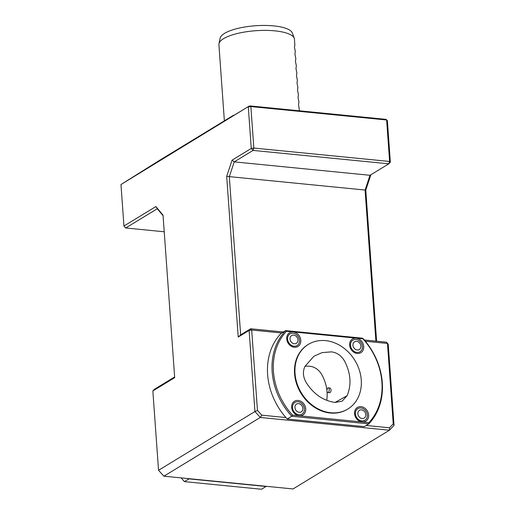 <?xml version="1.0" encoding="UTF-8"?>
<svg xmlns="http://www.w3.org/2000/svg" width="515" height="515" viewBox="0 0 515 515"><rect width="100%" height="100%" fill="white"/><g stroke="black" fill="none" stroke-linecap="round" stroke-linejoin="round"><path stroke-width="0.77" d="M328.242 392.449A2.369 1.133 95.6 0 1 327.849 392.552A2.369 1.133 95.6 0 1 326.954 390.087A2.369 1.133 95.6 0 1 328.312 387.84A2.369 1.133 95.6 0 1 329.214 389.507A2.369 1.133 95.6 0 1 328.242 392.449M328.312 387.84L330.102 388.02L331.106 389.694C331.042 391.516 330.54 392.527 329.606 392.726L327.849 392.552M326.729 400.348A36.726 30.366 58.6 0 0 327.006 391.381M326.935 390.608A36.726 30.366 58.6 0 0 321.843 374.746A14.954 12.366 58.6 0 0 309.631 366.249A36.726 30.366 58.6 0 0 305.022 366.249M347.091 395.72L342.16 401.159L335.04 402.466C323.002 400.651 313.339 393.923 306.045 382.285C302.975 376.71 302.614 371.405 304.951 366.384L313.893 356.258L322.094 352.614L331.357 351.861C336.9 352.518 341.278 355.569 344.503 361.009C350.799 373.098 351.661 384.666 347.091 395.72L335.007 402.466M181.228 477.901A62.959 52.06 58.6 0 0 184.454 481.634L261.511 489.25L266.055 486.482A62.959 52.06 58.6 0 0 266.229 486.302M188.799 478.654A62.959 52.06 58.6 0 0 188.999 478.866L266.055 486.482M184.454 481.634L188.999 478.866M294.258 38.303A37.872 11.259 175.9 0 0 255.878 30.707A37.872 11.259 175.9 0 0 218.978 43.704L220.105 38.219A36.346 10.809 175.9 0 1 255.524 25.75A36.346 10.809 175.9 0 1 292.359 33.044L294.258 38.303A37.872 11.259 175.9 0 1 294.413 38.883L294.876 45.378L294.419 46.865L295.32 51.506L294.934 54.075L295.835 58.716L295.449 61.291L296.35 65.933L295.971 68.501L296.872 73.143L296.486 75.718L297.387 80.359L297.001 82.928L297.902 87.569L297.516 90.138L298.423 94.786L298.037 97.354L298.938 101.996L298.552 104.564L299.434 110.802M218.978 43.704A37.872 11.259 175.9 0 0 218.914 44.651L224.373 120.832M287.222 419.023A62.959 52.06 -121.4 0 1 285.896 417.549A62.959 52.06 -121.4 0 1 281.081 333.372L285.625 330.604L362.689 338.213L362.869 338.806L293.215 331.924A8.047 6.656 -121.4 0 1 300.747 341.999A8.047 6.656 -121.4 0 1 291.155 346.164A8.047 6.656 -121.4 0 1 286.733 338.896A8.047 6.656 -121.4 0 1 293.215 331.924L286.488 331.261L285.625 330.604A62.959 52.06 -121.4 0 0 291.767 416.255L287.222 419.023L364.279 426.639L368.83 423.871L368.875 422.654A62.012 51.275 58.6 0 0 362.869 338.806M290.022 339.057A4.545 3.76 -121.4 0 1 295.713 335.902A4.545 3.76 -121.4 0 1 296.247 343.396A4.545 3.76 -121.4 0 1 290.022 339.057M357.854 413.796A4.545 3.76 -121.4 0 1 363.545 410.635A4.545 3.76 -121.4 0 1 364.079 418.135A4.545 3.76 -121.4 0 1 357.854 413.796M294.934 407.577A4.545 3.76 -121.4 0 1 300.625 404.423A4.545 3.76 -121.4 0 1 301.159 411.916A4.545 3.76 -121.4 0 1 294.934 407.577M287.589 339.134A6.817 5.639 -121.4 0 1 289.984 333.913A6.817 5.639 -121.4 0 1 298.352 336.765A6.817 5.639 -121.4 0 1 297.116 345.533A6.817 5.639 -121.4 0 1 291.078 345.121A6.817 5.639 -121.4 0 1 287.589 339.134M355.421 413.873A6.817 5.639 -121.4 0 1 357.816 408.646A6.817 5.639 -121.4 0 1 366.184 411.504A6.817 5.639 -121.4 0 1 364.948 420.266A6.817 5.639 -121.4 0 1 358.904 419.854A6.817 5.639 -121.4 0 1 355.421 413.873M292.501 407.655A6.817 5.639 -121.4 0 1 294.915 402.421A6.817 5.639 -121.4 0 1 303.277 405.311A6.817 5.639 -121.4 0 1 302.009 414.066A6.817 5.639 -121.4 0 1 295.977 413.635A6.817 5.639 -121.4 0 1 292.501 407.655M295.024 373.407A37.872 31.312 -121.4 0 1 308.44 344.335A37.872 31.312 -121.4 0 1 354.88 360.397A37.872 31.312 -121.4 0 1 347.837 409.026A37.872 31.312 -121.4 0 1 314.317 406.625A37.872 31.312 -121.4 0 1 295.024 373.407M361.041 421.444L364.948 420.266M347.612 409.161A37.872 31.312 -121.4 0 1 347.38 409.303A37.872 31.312 -121.4 0 1 313.867 406.902A37.872 31.312 -121.4 0 1 294.567 373.684A37.872 31.312 -121.4 0 1 307.983 344.612A37.872 31.312 -121.4 0 1 308.208 344.484M286.488 331.261A62.012 51.275 58.6 0 0 292.501 415.109L299.228 415.772A8.047 6.656 -121.4 0 1 296.067 414.684A8.047 6.656 -121.4 0 1 291.645 407.417A8.047 6.656 -121.4 0 1 300.863 401.294A8.047 6.656 -121.4 0 1 304.043 414.021A8.047 6.656 -121.4 0 1 299.228 415.772L362.148 421.991A8.047 6.656 -121.4 0 1 358.987 420.897A8.047 6.656 -121.4 0 1 354.558 413.635A8.047 6.656 -121.4 0 1 361.047 406.663A8.047 6.656 -121.4 0 1 368.637 415.026A8.047 6.656 -121.4 0 1 362.148 421.991L368.875 422.654M362.689 338.213A62.959 52.06 -121.4 0 1 368.83 423.871L291.767 416.255L292.501 415.109M356.135 338.143A8.047 6.656 -121.4 0 1 363.667 348.217A8.047 6.656 -121.4 0 1 354.075 352.376A8.047 6.656 -121.4 0 1 349.646 345.108A8.047 6.656 -121.4 0 1 356.135 338.143M350.509 345.346A6.817 5.639 -121.4 0 1 352.904 340.125A6.817 5.639 -121.4 0 1 361.273 342.984A6.817 5.639 -121.4 0 1 360.036 351.745A6.817 5.639 -121.4 0 1 353.992 351.333A6.817 5.639 -121.4 0 1 350.509 345.346M352.942 345.275A4.545 3.76 -121.4 0 1 358.633 342.115A4.545 3.76 -121.4 0 1 359.167 349.614A4.545 3.76 -121.4 0 1 352.942 345.275M281.711 332.986L251.693 330.025L257.455 410.423L261.768 415.167L260.3 417.459L163.899 476.188L293.041 488.947L389.449 430.218L260.3 417.459L254.944 411.556L249.125 330.411L238.213 337.061L226.697 176.368L232.065 160.139L251.269 148.442L248.294 106.966L250.863 106.573L250.342 105.948L249.06 106.148L120.974 184.537L158.858 160.751L233.475 115.289A109.824 32.657 175.9 0 1 234.248 115.167M261.768 415.167L285.896 417.549M366.178 425.48L389.54 427.791L393.228 423.832L387.467 343.434L365.341 341.252M386.115 119.364L387.383 120.703L390.351 162.18L388.825 163.822L389.604 161.465L386.636 119.989L386.115 119.364L250.342 105.948M370.858 174.765L365.779 190.112L376.607 341.22M388.213 344.155L386.424 342.185L388.213 344.155L394.027 425.3L393.228 423.832M389.54 427.791L389.449 430.218L394.027 425.3M249.06 106.148L232.252 116.384L233.475 115.289M387.383 120.703L386.636 119.989L250.863 106.573L253.837 148.05L389.604 161.465L390.351 162.18M375.911 341.149L365.084 190.138L370.002 175.287L388.825 163.822L253.058 150.406L234.228 161.877L229.317 176.729L240.653 334.866L250.657 328.776L283.334 332.001M226.697 176.368L365.779 190.112M120.974 184.537L123.948 226.014L155.884 206.554L163.036 215.154L174.682 377.649L152.852 390.949L158.543 470.292L254.944 411.556L257.455 410.423M158.543 470.292L163.899 476.188M364.279 339.997L386.424 342.185M250.657 328.776L251.693 330.025L249.125 330.411L250.657 328.776M152.852 390.949L154.378 389.308L174.63 376.974M163.075 215.708L157.287 208.749L125.731 227.978L164.227 231.782M370.002 175.287L234.228 161.877L232.065 160.139M238.213 337.061L240.653 334.866M251.269 148.442L253.058 150.406L253.837 148.05L251.269 148.442M155.884 206.554L157.287 208.749M125.731 227.978L123.948 226.014M289.99 333.92L289.179 334.409M297.116 345.526L296.305 346.016M357.816 408.652L357.011 409.148M294.915 402.421L294.11 402.917M302.009 414.066L301.204 414.556M307.989 344.619L308.44 344.342M347.38 409.303L347.831 409.026M352.904 340.132L352.099 340.627M360.036 351.745L359.225 352.234"/></g></svg>
